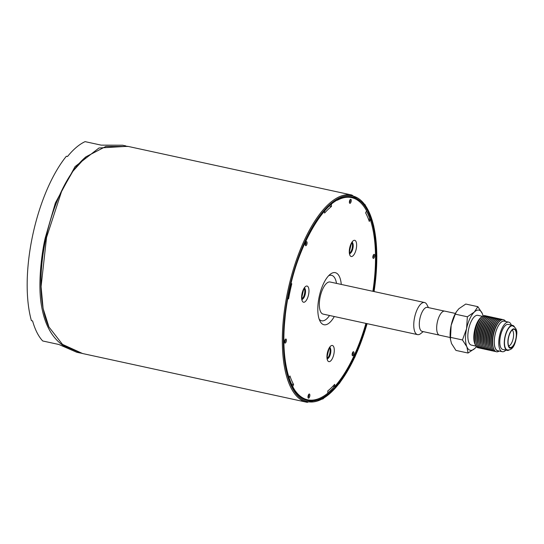 <?xml version="1.0" encoding="UTF-8"?>
<svg xmlns="http://www.w3.org/2000/svg" width="544" height="544" viewBox="0 0 544 544"><rect width="100%" height="100%" fill="white"/><g stroke="black" fill="none" stroke-linecap="round" stroke-linejoin="round"><path stroke-width="0.82" d="M126.045 145.969L122.59 145.214L101.204 145.139L85.082 141.637A106.026 42.262 102.3 0 0 67.517 156.502L66.361 156.25A106.026 42.262 102.3 0 0 31.409 320.661L32.572 320.912A106.026 42.262 102.3 0 0 42.711 340.972L58.834 344.474L76.772 352.267L80.662 353.11M66.361 156.25L67.544 156.475M127.622 146.309L98.994 147.988L75.052 166.6L55.379 202.939L45.179 238.129C41.963 251.729 37.373 284.458 41.664 306.666C44.826 324.666 51.925 337.572 62.954 345.372L81.586 353.308M85.714 157.005L85.483 157.202C49.273 188.265 28.852 283.512 48.681 326.448L48.81 326.72M368.417 219.021L370.233 219.416A103.442 41.235 -77.7 0 1 372.892 291.305M295.786 391.503A103.442 41.235 -77.7 0 0 307.652 399.792A103.442 41.235 -77.7 0 0 327.821 393.176L327.78 390.952A100.932 40.236 102.3 0 0 334.662 384.35L334.703 386.573L332.948 386.192M350.894 197.479A103.442 41.235 -77.7 0 1 351.356 197.574A103.442 41.235 -77.7 0 1 351.472 197.601M307.537 399.765A103.442 41.235 -77.7 0 1 307.421 399.738C290.537 396.998 280.391 362.358 284.961 319.097C289.959 255.796 326.468 190.06 350.914 197.486M82.552 353.518L62.478 344.372L48.946 326.998L43.098 308.496L41.086 286.593L46.539 237.483L61.9 190.454L72.862 171.292L85.952 156.808L105.876 146.452L128.296 146.458M287.81 298.731L288.565 298.894L287.803 298.751M291.033 283.58L291.795 283.723A100.932 40.236 102.3 0 0 288.565 298.894M291.482 384.078L293.61 384.54L292.686 386.532M289.068 377.876L289.952 375.965A100.932 40.236 102.3 0 0 293.61 384.54M370.233 219.416L369.288 221.449A100.932 40.236 102.3 0 0 365.629 212.874L366.581 210.834A103.442 41.235 -77.7 0 0 351.587 197.622L351.356 197.574M337.348 200.24A103.442 41.235 -77.7 0 1 351.587 197.622M331.418 204.306L331.459 206.462A100.932 40.236 102.3 0 0 324.578 213.064L324.544 210.99M365.915 323.401A103.442 41.235 -77.7 0 1 334.703 386.573M341.278 284.437A26.636 10.615 102.3 0 0 330.201 274.285A26.636 10.615 102.3 0 0 317.812 310.039A26.636 10.615 102.3 0 0 320.015 321.171A26.636 10.615 102.3 0 0 334.302 316.526M351.941 242.869A5.685 2.264 -77.7 0 1 352.464 245.344A5.685 2.264 -77.7 0 1 349.731 253.042M304.28 288.599A5.685 2.264 -77.7 0 1 304.803 291.074A5.685 2.264 -77.7 0 1 302.07 298.765M329.589 348.017A5.685 2.264 -77.7 0 1 330.113 350.492A5.685 2.264 -77.7 0 1 327.379 358.183M328.603 275.767A23.276 9.275 -77.7 0 1 336.518 283.404M329.542 315.493A23.276 9.275 -77.7 0 1 319.172 319.158M329.426 206.02L331.459 206.462M423.239 331.622L420.682 333.628A16.422 6.548 -77.7 0 1 417.629 334.635A16.422 6.548 -77.7 0 1 417.561 334.621A16.422 6.548 -77.7 0 1 414.65 317.186A16.422 6.548 -77.7 0 1 424.531 302.525L330.092 282.003A16.422 6.548 102.3 0 0 320.212 296.664A16.422 6.548 102.3 0 0 323.122 314.099A16.422 6.548 102.3 0 0 323.19 314.112M424.531 302.525A16.422 6.548 -77.7 0 1 426.965 304.728L428.454 307.612M439.178 335.084L422.144 331.384A12.281 4.896 -77.7 0 1 419.968 318.342A12.281 4.896 -77.7 0 1 427.36 307.374L444.394 311.08M514.386 343.516A9.302 3.706 -77.7 0 1 509.558 347.154A9.302 3.706 -77.7 0 1 508.565 337.593A9.302 3.706 -77.7 0 1 513.434 329.304A9.302 3.706 -77.7 0 1 516.283 333.69A9.302 3.706 -77.7 0 1 514.386 343.516M508.694 345.93A8.208 3.271 102.3 0 0 511.89 342.428A8.208 3.271 102.3 0 0 512.142 330.058M507.049 331.099A12.315 4.91 102.3 0 0 507.334 349.928C511.292 350.445 515.522 347.324 516.8 333.622C517.072 329.97 515.664 327.386 512.564 325.856A12.315 4.91 102.3 0 0 507.049 331.099M514.386 326.76A12.811 5.107 102.3 0 0 512.672 325.38A12.811 5.107 102.3 0 0 506.933 330.827A12.811 5.107 102.3 0 0 507.232 350.411A12.811 5.107 102.3 0 0 509.368 349.86M512.672 325.38L508.198 324.408A12.811 5.107 102.3 0 0 502.459 329.854A12.811 5.107 102.3 0 0 502.758 349.438L507.232 350.411M511.333 325.088A15.13 6.032 102.3 0 0 511.163 324.652A15.13 6.032 102.3 0 0 508.688 322.136A15.13 6.032 102.3 0 0 499.582 335.641A15.13 6.032 102.3 0 0 502.268 351.703A15.13 6.032 102.3 0 0 505.893 350.118M450.194 337.511L439.518 335.192A12.315 4.91 -77.7 0 1 439.232 316.363A12.315 4.91 -77.7 0 1 444.754 311.12L455.423 313.439M502.268 351.703L497.794 350.73A15.13 6.032 -77.7 0 1 495.108 334.669A15.13 6.032 -77.7 0 1 504.213 321.164L508.688 322.136M483.092 315.982A20.529 8.18 102.3 0 0 482.324 313.568A20.529 8.18 102.3 0 0 474.273 312.079A20.529 8.18 102.3 0 0 466.562 328.726A20.529 8.18 102.3 0 0 466.895 346.861A20.529 8.18 102.3 0 0 474.946 348.344A20.529 8.18 102.3 0 0 476.422 346.684M482.467 316.329L477.843 315.33A15.232 6.072 102.3 0 0 469.69 325.203A15.232 6.072 102.3 0 0 468.887 342.57A15.232 6.072 102.3 0 0 471.376 345.1L476 346.106M476.435 346.705L474.946 348.344L468.051 353.042L466.895 346.861L462.461 339.959L466.562 328.726L467.378 316.778L474.273 312.079L477.884 306.673L482.324 313.568L483.126 315.969M475.701 345.583L475.062 344.352A15.232 6.072 -77.7 0 1 474.83 343.862A15.232 6.072 -77.7 0 1 474.722 329.759A15.232 6.072 -77.7 0 1 480.889 317.54L481.977 316.683A16.422 6.548 102.3 0 0 475.334 329.854A16.422 6.548 102.3 0 0 475.449 345.052A16.422 6.548 102.3 0 0 475.701 345.583A16.422 6.548 102.3 0 0 478.135 347.786A16.422 6.548 102.3 0 0 478.176 347.793M450.425 339.633L451.153 325.38A20.529 8.18 -77.7 0 0 450.316 338.762L451.493 343.509L455.933 350.411L468.051 353.042M450.337 337.328L462.461 339.959M477.884 306.673L465.766 304.042L458.871 308.734L456.443 311.719L455.26 314.146L467.378 316.778M456.443 311.719L456.056 312.358A20.529 8.18 -77.7 0 0 451.153 325.38L455.26 314.146M485.153 315.697A16.422 6.548 102.3 0 0 485.105 315.69A16.422 6.548 102.3 0 0 481.977 316.683M485.86 315.948A16.422 6.548 102.3 0 0 485.194 315.71A16.422 6.548 102.3 0 0 476.401 326.352A16.422 6.548 102.3 0 0 475.538 345.073A16.422 6.548 102.3 0 0 478.217 347.806A16.422 6.548 102.3 0 0 478.924 347.861M476.286 343.414A15.232 6.072 -77.7 0 1 481.61 318.906M475.966 341.571L475.871 340.748A15.232 6.072 -77.7 0 1 480.128 321.15L480.563 320.443A16.422 6.548 102.3 0 0 475.966 341.571A16.422 6.548 102.3 0 0 476.911 345.372A16.422 6.548 102.3 0 0 479.59 348.099A16.422 6.548 102.3 0 0 479.665 348.119M486.642 316.023A16.422 6.548 102.3 0 0 486.567 316.01A16.422 6.548 102.3 0 0 480.563 320.443M487.376 316.282A16.422 6.548 102.3 0 0 486.71 316.037A16.422 6.548 102.3 0 0 477.918 326.686A16.422 6.548 102.3 0 0 477.054 345.399A16.422 6.548 102.3 0 0 479.74 348.133A16.422 6.548 102.3 0 0 480.447 348.187M499.215 351.043A16.422 6.548 -77.7 0 1 496.454 351.764A16.422 6.548 -77.7 0 1 493.768 349.037A16.422 6.548 -77.7 0 1 494.632 330.317A16.422 6.548 -77.7 0 1 503.424 319.675A16.422 6.548 -77.7 0 1 505.641 321.477M504.92 321.32A15.232 6.072 102.3 0 0 495.067 334.662A15.232 6.072 102.3 0 0 498.494 350.887M488.158 316.356A16.422 6.548 102.3 0 0 488.084 316.336A16.422 6.548 102.3 0 0 482.079 320.776L481.651 321.484A15.232 6.072 102.3 0 0 477.387 341.081L477.489 341.904A16.422 6.548 102.3 0 0 478.428 345.698A16.422 6.548 102.3 0 0 481.114 348.432A16.422 6.548 102.3 0 0 481.188 348.446M482.079 320.776A16.422 6.548 102.3 0 0 477.489 341.904M483.133 319.233A15.232 6.072 102.3 0 0 477.809 343.74M496.38 351.75A16.422 6.548 -77.7 0 1 496.305 351.737A16.422 6.548 -77.7 0 1 493.626 349.003A16.422 6.548 -77.7 0 1 492.687 345.202A16.422 6.548 -77.7 0 1 497.277 324.074A16.422 6.548 -77.7 0 1 503.282 319.641A16.422 6.548 -77.7 0 1 503.356 319.654M488.9 316.615A16.422 6.548 102.3 0 0 488.233 316.37A16.422 6.548 102.3 0 0 479.441 327.012A16.422 6.548 102.3 0 0 478.577 345.732A16.422 6.548 102.3 0 0 481.256 348.466A16.422 6.548 102.3 0 0 481.964 348.52M497.277 324.074L496.842 324.782A15.232 6.072 102.3 0 0 492.585 344.379L492.687 345.202M489.682 316.683A16.422 6.548 102.3 0 0 489.607 316.669A16.422 6.548 102.3 0 0 483.596 321.103L483.167 321.81A15.232 6.072 102.3 0 0 478.91 341.408L479.006 342.23A16.422 6.548 102.3 0 0 479.951 346.032A16.422 6.548 102.3 0 0 482.63 348.765A16.422 6.548 102.3 0 0 482.705 348.779M483.596 321.103A16.422 6.548 102.3 0 0 479.006 342.23M484.65 319.566A15.232 6.072 102.3 0 0 479.325 344.073M495.638 351.492A16.422 6.548 -77.7 0 1 494.931 351.438A16.422 6.548 -77.7 0 1 492.028 333.996A16.422 6.548 -77.7 0 1 501.908 319.342A16.422 6.548 -77.7 0 1 502.574 319.586M493 347.045A15.232 6.072 -77.7 0 1 498.324 322.538M490.416 316.941A16.422 6.548 102.3 0 0 489.75 316.703A16.422 6.548 102.3 0 0 480.957 327.345A16.422 6.548 102.3 0 0 480.094 346.066A16.422 6.548 102.3 0 0 482.78 348.792A16.422 6.548 102.3 0 0 483.487 348.847M494.863 351.417A16.422 6.548 -77.7 0 1 494.788 351.404A16.422 6.548 -77.7 0 1 491.164 344.876A16.422 6.548 -77.7 0 1 495.754 323.748A16.422 6.548 -77.7 0 1 501.765 319.308A16.422 6.548 -77.7 0 1 501.833 319.328M491.198 317.016A16.422 6.548 102.3 0 0 491.123 316.996A16.422 6.548 102.3 0 0 485.119 321.436L484.684 322.143A15.232 6.072 102.3 0 0 480.427 341.741L480.529 342.564A16.422 6.548 102.3 0 0 481.467 346.358A16.422 6.548 102.3 0 0 484.153 349.092A16.422 6.548 102.3 0 0 484.221 349.105M485.119 321.436A16.422 6.548 102.3 0 0 480.529 342.564M486.173 319.892A15.232 6.072 102.3 0 0 480.848 344.4M494.122 351.159A16.422 6.548 -77.7 0 1 493.415 351.104A16.422 6.548 -77.7 0 1 490.504 333.669A16.422 6.548 -77.7 0 1 500.392 319.008A16.422 6.548 -77.7 0 1 501.058 319.253M491.484 346.712A15.232 6.072 -77.7 0 1 496.808 322.204M491.164 344.876L491.062 344.053A15.232 6.072 -77.7 0 1 495.326 324.455L495.754 323.748M491.939 317.274A16.422 6.548 102.3 0 0 491.273 317.03A16.422 6.548 102.3 0 0 482.48 327.678A16.422 6.548 102.3 0 0 481.617 346.392A16.422 6.548 102.3 0 0 484.296 349.126A16.422 6.548 102.3 0 0 485.003 349.18M493.34 351.091A16.422 6.548 -77.7 0 1 493.265 351.07A16.422 6.548 -77.7 0 1 489.648 344.542A16.422 6.548 -77.7 0 1 494.238 323.415A16.422 6.548 -77.7 0 1 500.242 318.981A16.422 6.548 -77.7 0 1 500.317 318.995M492.714 317.342A16.422 6.548 102.3 0 0 492.646 317.329A16.422 6.548 102.3 0 0 486.635 321.769L486.207 322.47A15.232 6.072 102.3 0 0 481.95 342.074L482.045 342.89A16.422 6.548 102.3 0 0 482.99 346.691A16.422 6.548 102.3 0 0 485.67 349.425A16.422 6.548 102.3 0 0 485.744 349.438M486.635 321.769A16.422 6.548 102.3 0 0 482.045 342.89M487.689 320.226A15.232 6.072 102.3 0 0 482.365 344.733M492.599 350.832A16.422 6.548 -77.7 0 1 491.892 350.778A16.422 6.548 -77.7 0 1 488.988 333.336A16.422 6.548 -77.7 0 1 498.868 318.682A16.422 6.548 -77.7 0 1 499.535 318.92M489.96 346.385A15.232 6.072 -77.7 0 1 495.292 321.878M489.648 344.542L489.546 343.72A15.232 6.072 -77.7 0 1 493.802 324.122L494.238 323.415M493.456 317.601A16.422 6.548 102.3 0 0 492.789 317.363A16.422 6.548 102.3 0 0 483.997 328.005A16.422 6.548 102.3 0 0 483.133 346.725A16.422 6.548 102.3 0 0 485.819 349.452A16.422 6.548 102.3 0 0 486.526 349.513M491.824 350.758A16.422 6.548 -77.7 0 1 491.749 350.744A16.422 6.548 -77.7 0 1 488.124 344.209A16.422 6.548 -77.7 0 1 492.714 323.088A16.422 6.548 -77.7 0 1 498.726 318.648A16.422 6.548 -77.7 0 1 498.794 318.668M494.238 317.676A16.422 6.548 102.3 0 0 494.163 317.662A16.422 6.548 102.3 0 0 488.158 322.096L487.723 322.803A15.232 6.072 102.3 0 0 483.466 342.4L483.568 343.223A16.422 6.548 102.3 0 0 484.507 347.024A16.422 6.548 102.3 0 0 487.193 349.751A16.422 6.548 102.3 0 0 487.261 349.765M488.158 322.096A16.422 6.548 102.3 0 0 483.568 343.223M489.212 320.552A15.232 6.072 102.3 0 0 483.888 345.059M491.082 350.499A16.422 6.548 -77.7 0 1 490.375 350.445A16.422 6.548 -77.7 0 1 487.465 333.01A16.422 6.548 -77.7 0 1 497.352 318.349A16.422 6.548 -77.7 0 1 498.018 318.594M488.444 346.052A15.232 6.072 -77.7 0 1 493.768 321.545M488.124 344.209L488.022 343.393A15.232 6.072 -77.7 0 1 492.286 323.796L492.714 323.088M494.979 317.934A16.422 6.548 102.3 0 0 494.312 317.689A16.422 6.548 102.3 0 0 485.513 328.338A16.422 6.548 102.3 0 0 484.65 347.052A16.422 6.548 102.3 0 0 487.336 349.785A16.422 6.548 102.3 0 0 488.043 349.84M490.3 350.424A16.422 6.548 -77.7 0 1 490.232 350.411A16.422 6.548 -77.7 0 1 486.608 343.883A16.422 6.548 -77.7 0 1 491.198 322.755A16.422 6.548 -77.7 0 1 497.202 318.322A16.422 6.548 -77.7 0 1 497.277 318.335M495.754 318.009A16.422 6.548 102.3 0 0 495.686 317.988A16.422 6.548 102.3 0 0 489.675 322.429L489.246 323.129A15.232 6.072 102.3 0 0 484.983 342.734L485.085 343.55A16.422 6.548 102.3 0 0 486.023 347.351A16.422 6.548 102.3 0 0 488.709 350.084A16.422 6.548 102.3 0 0 488.784 350.098M489.675 322.429A16.422 6.548 102.3 0 0 485.085 343.55M490.729 320.885A15.232 6.072 102.3 0 0 485.404 345.392M496.495 318.26A16.422 6.548 102.3 0 0 495.829 318.022A16.422 6.548 102.3 0 0 487.036 328.664A16.422 6.548 102.3 0 0 486.173 347.385A16.422 6.548 102.3 0 0 488.859 350.112A16.422 6.548 102.3 0 0 489.566 350.173M486.921 345.726A15.232 6.072 -77.7 0 1 492.252 321.212M486.608 343.883L486.506 343.06A15.232 6.072 -77.7 0 1 490.763 323.462L491.198 322.755M46.179 238.34L45.179 238.129M366.486 211.045A103.442 41.235 -77.7 0 1 370.002 219.361M334.472 386.526A103.442 41.235 -77.7 0 1 327.814 392.938M373.66 291.475A104.217 41.541 102.3 0 0 351.75 196.874A104.217 41.541 102.3 0 0 290.53 285.396A104.217 41.541 102.3 0 0 303.946 399.228A104.217 41.541 102.3 0 0 366.683 323.564M367.091 323.653A105.25 41.956 -77.7 0 1 303.729 400.241A105.25 41.956 -77.7 0 1 290.122 285.321A105.25 41.956 -77.7 0 1 351.968 195.86A105.25 41.956 -77.7 0 1 374.068 291.564M128.051 146.404L351.9 195.044A106.026 42.262 102.3 0 0 351.431 194.949A106.026 42.262 102.3 0 0 287.96 290.272A106.026 42.262 102.3 0 0 306.87 402.268A106.026 42.262 102.3 0 0 307.346 402.363M352.145 354.62A2.067 0.823 102.3 0 0 353.552 354.878A2.067 0.823 102.3 0 0 353.491 351.716A2.067 0.823 102.3 0 0 352.145 354.62M352.784 352.417A1.292 0.517 -77.7 0 1 352.872 353.695A1.292 0.517 -77.7 0 1 352.26 354.824M372.844 257.237A2.067 0.823 102.3 0 0 374.252 257.496A2.067 0.823 102.3 0 0 374.19 254.334A2.067 0.823 102.3 0 0 372.844 257.237M305.259 244.555A2.067 0.823 102.3 0 0 306.666 244.82A2.067 0.823 102.3 0 0 306.605 241.652A2.067 0.823 102.3 0 0 305.259 244.555M307.986 396.991A2.115 0.843 102.3 0 0 309.42 397.256A2.115 0.843 102.3 0 0 309.359 394.019A2.115 0.843 102.3 0 0 307.986 396.991M301.621 297.67A8.282 3.305 102.3 0 0 307.244 298.724A8.282 3.305 102.3 0 0 307.02 286.042A8.282 3.305 102.3 0 0 301.621 297.67M326.937 357.082A8.282 3.305 102.3 0 0 332.554 358.142A8.282 3.305 102.3 0 0 332.33 345.46A8.282 3.305 102.3 0 0 326.937 357.082M349.282 251.94A8.282 3.305 102.3 0 0 354.906 252.994A8.282 3.305 102.3 0 0 354.681 240.312A8.282 3.305 102.3 0 0 349.282 251.94M284.56 341.938A2.067 0.823 102.3 0 0 285.967 342.203A2.067 0.823 102.3 0 0 285.906 339.034A2.067 0.823 102.3 0 0 284.56 341.938M349.404 202.205A2.067 0.823 102.3 0 0 350.805 202.47A2.067 0.823 102.3 0 0 350.751 199.301A2.067 0.823 102.3 0 0 349.404 202.205M373.483 255.034A1.292 0.517 -77.7 0 1 373.368 256.918A1.292 0.517 -77.7 0 1 372.96 257.441M350.044 200.008A1.292 0.517 -77.7 0 1 350.2 200.627A1.292 0.517 -77.7 0 1 349.52 202.409M305.898 242.359A1.292 0.517 -77.7 0 1 305.986 243.637A1.292 0.517 -77.7 0 1 305.374 244.759M285.199 339.742A1.292 0.517 -77.7 0 1 285.287 341.02A1.292 0.517 -77.7 0 1 284.675 342.142M308.652 394.713A1.34 0.53 -77.7 0 1 308.761 396.052A1.34 0.53 -77.7 0 1 308.108 397.229M352.24 242.515A5.698 2.271 -77.7 0 1 353.206 245.5A5.698 2.271 -77.7 0 1 349.86 253.49M304.579 288.238A5.698 2.271 -77.7 0 1 305.544 291.224A5.698 2.271 -77.7 0 1 302.199 299.22M329.895 347.657A5.698 2.271 -77.7 0 1 330.854 350.642A5.698 2.271 -77.7 0 1 327.508 358.639M515.875 330.419C514.25 327.658 512.244 328.501 509.871 332.962C507.797 338.11 507.334 342.57 508.497 346.344C511.285 353.77 519.064 336.967 515.875 330.419M351.9 195.044L365.153 204.762L373.755 226.005L376.856 256.163L374.129 291.577M367.159 323.666L354.94 357.014L339.606 383.166L322.966 398.929L306.87 402.268L82.212 353.45M352.09 354.851L352.641 352.322M372.79 257.468L373.34 254.939M349.35 202.436L349.901 199.913M305.204 244.793L305.755 242.264M284.505 342.169L285.056 339.646M307.952 397.249L308.516 394.631M349.452 253.484L349.996 253.783L349.554 251.389C351.002 244.256 351.982 241.223 352.485 242.304L351.873 242.352M301.791 299.214L302.335 299.513L301.893 297.119C303.341 289.986 304.32 286.953 304.83 288.034L304.212 288.082M327.1 358.632L327.644 358.931L327.202 356.538C328.651 349.398 329.63 346.372 330.14 347.446L329.521 347.494M417.561 334.621L323.122 314.099"/></g></svg>
